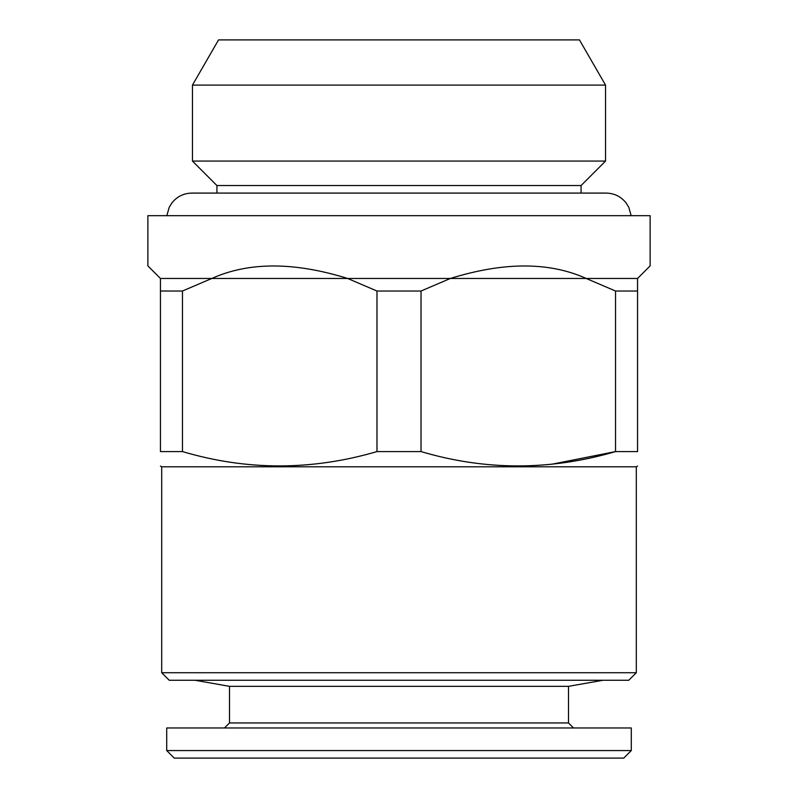 <?xml version="1.0" encoding="UTF-8"?>
<svg xmlns="http://www.w3.org/2000/svg" width="798" height="798" viewBox="0 0 798 798"><rect width="100%" height="100%" fill="white"/><g stroke="black" fill="none" stroke-linecap="round" stroke-linejoin="round"><path stroke-width="1.2" d="M182.463 451.578C246.901 470.69 311.739 470.69 376.975 451.578L376.975 291.021L347.629 278.462L211.809 278.462L182.463 291.021L182.463 451.578L160.438 451.578C160.438 470.69 160.438 470.69 160.438 451.578L160.438 278.462L147.879 265.904L147.879 215.679L650.121 215.679L650.121 265.904L637.562 278.462L637.562 451.578C637.562 470.69 637.562 470.69 637.562 451.578L615.537 451.578L615.537 291.021L586.191 278.462L450.371 278.462L421.025 291.021L421.025 451.578C485.463 470.69 550.301 470.69 615.537 451.578L551.558 464.286M166.712 750.569L174.253 758.1L623.747 758.1L631.288 750.569L631.288 727.966L166.712 727.966L166.712 750.569L631.288 750.569M160.438 278.462L211.809 278.462C248.757 261.814 294.033 261.814 347.629 278.462L450.371 278.462C503.967 261.814 549.243 261.814 586.191 278.462L637.562 278.462M615.537 291.021L637.562 291.021M636.305 672.724L161.695 672.724L169.226 680.255L628.774 680.255L636.305 672.724L636.305 466.8L637.562 466.082M192.458 85.097L218.552 39.9L579.448 39.9L605.542 85.097L192.458 85.097L192.458 161.066L605.542 161.066L605.542 85.097M160.438 291.021L182.463 291.021M376.975 291.021L421.025 291.021M376.975 451.578L421.025 451.578M161.695 672.724L161.695 466.8L636.305 466.8M161.695 466.8L160.438 466.082M216.936 193.086L216.936 185.545L581.064 185.545L605.542 161.066M216.936 185.545L192.458 161.066M229.495 686.34L568.505 686.34L568.505 722.948L229.495 722.948L229.495 686.34L194.961 680.255M229.495 722.948L224.467 727.966M631.158 215.679L628.804 207.32L625.951 202.722C620.844 196.478 614.251 193.266 606.171 193.086L581.064 193.086L581.064 185.545M568.505 686.34L603.039 680.255M568.505 722.948L573.533 727.966M166.842 215.679L169.196 207.32L172.049 202.722C177.156 196.478 183.749 193.266 191.829 193.086L606.171 193.086"/></g></svg>
